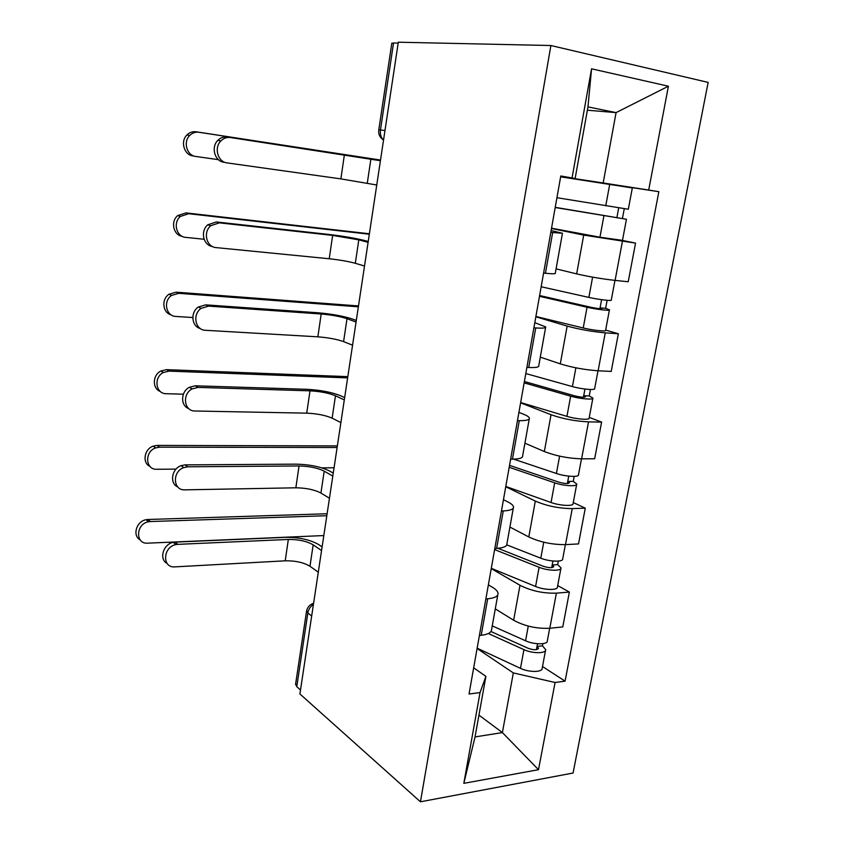 <?xml version="1.0" encoding="UTF-8"?>
<svg xmlns="http://www.w3.org/2000/svg" width="844" height="844" viewBox="0 0 844 844"><rect width="100%" height="100%" fill="white"/><g stroke="black" fill="none" stroke-linecap="round" stroke-linejoin="round"><path stroke-width="1.27" d="M420.449 801.8L573.065 773.03L708.148 82.406L550.889 45.523L420.449 801.8L299.905 693.947L398.315 42.2L550.889 45.523M391.785 43.318L393.536 42.991L380.465 129.944C379.958 134.101 380.982 137.53 383.514 140.209M398.178 43.097L393.536 42.991M300.506 689.991L296.772 686.668L295.643 683.84M495.28 608.872L513.637 620.245C524.651 626.185 536.71 628.854 549.792 628.263L562.769 626.934L569.373 592.066L556.386 593.142C543.262 593.522 531.14 590.905 519.999 585.272L491.24 568.603M488.37 584.85L492.569 587.361C496.008 589.439 497.833 591.454 498.055 593.395C498.087 596.307 494.626 598.111 487.684 598.797L481.217 635.279C488.138 634.445 491.619 632.462 491.63 629.308L497.802 594.809M481.217 635.279L479.403 635.458M557.694 585.557L569.373 592.066M487.684 598.797L485.87 598.945M509.913 527.057L528.798 536.963C540.097 542.175 552.324 544.728 565.491 544.633L578.509 543.926L585.282 508.172L572.253 508.605C559.055 508.489 546.743 505.978 535.318 501.083L505.746 486.745M494.806 548.484L496.631 548.389C503.583 547.904 507.012 546.374 506.927 543.768L513.31 508.046M573.276 502.539L585.282 508.172M503.446 499.711L507.761 501.874C511.316 503.657 513.226 505.345 513.521 506.906C513.658 509.259 510.24 510.599 503.267 510.926L501.452 510.989M524.915 443.174L544.338 451.529C555.932 455.982 568.35 458.419 581.6 458.841L594.651 458.777L601.614 422.095L588.532 421.873C575.26 421.219 562.758 418.835 551.037 414.721L520.611 402.831M510.631 459.157L512.456 459.147C519.44 459.041 522.826 457.986 522.626 455.971L529.251 418.951M589.26 417.411L601.614 422.095M518.923 412.357L523.364 414.14C527.015 415.617 529.03 416.947 529.399 418.118C529.652 419.869 526.276 420.723 519.282 420.671L517.456 420.639M540.297 357.139L560.289 363.869C572.19 367.52 584.808 369.83 598.122 370.79L611.214 371.423L618.357 333.77L605.243 332.842C591.897 331.639 579.206 329.392 567.157 326.09L535.845 316.774M526.888 367.393L528.713 367.478C535.729 367.762 539.073 367.203 538.746 365.811L545.614 327.451M605.644 330.078L618.357 333.77M534.801 322.672L545.699 326.934C546.079 328.052 542.755 328.39 535.729 327.936L533.893 327.799M556.08 268.867L576.652 273.889C588.89 276.695 601.698 278.868 615.086 280.408L628.221 281.748L635.553 243.104L583.71 235.096L551.48 228.502M543.589 273.076L545.435 273.266C552.461 273.952 555.763 273.931 555.31 273.192L562.42 233.429M622.461 240.445L635.553 243.104M551.121 230.57L562.452 233.25L550.794 232.374M478.949 715.132L502.391 732.592L513.331 672.921L477.092 648.487M473.674 667.826L485.901 676.361L475.045 736.917L502.391 732.592L538.504 769.686L463.82 783.348L480.046 692.555L485.901 676.361M587.371 110.216L616.078 112.611L587.973 106.893L575.133 178.485L560.785 175.985L469.032 694.032L480.046 692.555M572.074 177.799L591.56 68.818L668.416 86.215L648.688 190.058L603.175 182.969L616.078 112.611L668.416 86.215M513.331 672.921L555.078 682.501L565.079 681.161L658.858 191.683L648.688 190.058M555.078 682.501L538.504 769.686M560.69 176.533L603.175 182.969M575.133 178.485L560.732 176.301M542.502 666.517L565.079 681.161M556.934 197.707L628.326 209.238L632.325 187.938L560.638 176.829L658.858 191.683M463.82 783.348L475.045 736.917M587.973 106.893L591.56 68.818M167.091 563.412C158.735 559.361 163.208 544.032 173.252 542.354L175.13 542.112L177.831 544.348L175.942 544.591C162.797 546.87 161.89 568.212 174.919 566.873L285.219 560.817C295.389 560.648 303.64 562.473 309.98 566.271L318.293 572.211M322.113 546.912L318.684 544.58C310.096 539.664 298.976 537.259 285.325 537.354L175.13 542.112M177.831 544.348L288.332 539.453C298.523 539.379 306.805 541.173 313.177 544.844L321.553 550.573M140.125 539.822C132.128 535.771 136.412 521.212 146.075 519.714L147.9 519.493L150.369 521.539L148.533 521.761C135.81 523.808 135.051 544.306 147.668 543.156L323.822 535.56M490.955 631.523L528.112 648.276C533.756 650.207 537.227 650.207 538.525 648.255L537.016 646.451L542.481 645.839L545.678 649.637C546.237 653.667 532.437 653.71 523.934 649.648L520.484 668.364C528.945 672.52 542.724 672.394 542.186 668.216L545.54 650.344M488.349 633.527L523.934 649.648M477.145 648.181L520.484 668.364M537.522 643.75L536.415 649.648M492.242 625.879L525.569 640.775C534.094 644.784 547.904 644.784 547.323 640.828L549.687 628.274M542.882 643.666L542.481 645.839M327.113 513.753L147.9 519.493M150.369 521.539L326.818 515.716M177.725 486.904C169.401 483.454 171.638 468.842 181.017 465.666L185.079 464.875L187.843 466.795L183.77 467.597C171.976 471.596 172.999 490.702 184.868 489.847L295.854 487.8C306.098 487.948 314.453 489.689 320.931 493.044L329.455 498.245M333.253 473.104L329.74 471.079C320.963 466.774 309.706 464.464 295.959 464.147L185.079 464.875M187.843 466.795L299.04 465.962C309.294 466.204 317.682 467.924 324.202 471.142L332.8 476.111M188.813 408.644C180.342 405.858 180.648 391.679 189.33 387.301L195.249 385.803L198.097 387.407L192.158 388.915C181.787 394.106 184.119 411.397 195.048 411.007L306.731 413.159C317.038 413.623 325.51 415.29 332.125 418.17L340.881 422.591M344.647 397.64L341.039 395.931C332.061 392.27 320.657 390.055 306.826 389.306L195.249 385.803M198.097 387.407L309.991 390.835C320.309 391.394 328.812 393.04 335.479 395.773L344.299 399.961M150.01 466.447C142.024 462.987 144.155 449.092 153.175 446.138L157.1 445.41L159.632 447.172L155.686 447.9C144.292 451.624 145.379 469.971 156.878 469.275L176.027 469.106M497.907 548.294L543.283 566.261C549.033 568.033 552.535 568.117 553.769 566.535L552.187 564.984L557.673 564.615L561.017 567.875C561.724 571.272 547.819 570.924 539.116 567.284L535.581 586.474C544.232 590.209 558.116 590.462 557.441 586.928L560.901 568.466M494.616 549.592L539.116 567.284M491.292 568.307L535.581 586.474M552.925 561.007L551.691 567.643M506.769 544.865L540.793 558.19C549.518 561.766 563.433 562.167 562.716 558.844L565.374 544.644M558.338 561.081L557.673 564.615M337.357 445.906L157.1 445.41M159.632 447.172L337.115 447.51M321.786 467.871L334.066 467.766M160.307 391.468C152.173 388.651 152.447 375.158 160.782 371.043L166.511 369.651L169.106 371.117L163.367 372.51C153.355 377.416 155.707 394.011 166.289 393.715L183.391 394.19M509.533 465.361L558.834 482.146C564.699 483.749 568.223 483.95 569.405 482.726L567.748 481.439L573.255 481.344L576.747 484.045C577.602 486.756 563.592 486.007 554.687 482.821L551.058 502.507C559.91 505.788 573.899 506.453 573.087 503.583L576.663 484.509M509.196 467.27L554.687 482.821M505.799 486.45L551.058 502.507M568.74 476.132L567.358 483.538M513.658 459.136L556.407 473.484C565.332 476.617 579.353 477.419 578.488 474.782L581.484 458.841M574.184 476.385L573.255 481.344M347.823 376.646L166.511 369.651M169.106 371.117L347.633 377.89M200.376 328.559C191.599 326.522 190.164 312.428 198.266 307.068L205.672 304.853L208.595 306.108L201.167 308.334C192.084 314.327 195.28 330.247 205.472 330.289L317.861 336.83C328.232 337.632 336.809 339.225 343.582 341.609L352.57 345.207M356.305 320.446L352.602 319.085C343.413 316.078 331.861 313.979 317.945 312.776L205.672 304.853M208.595 306.108L321.184 314C331.576 314.896 340.185 316.458 347.011 318.694L356.062 322.049M212.435 246.501C203.246 245.404 200.102 231.056 207.772 224.799L216.338 221.951L219.345 222.848L210.757 225.717C202.76 232.216 206.516 247.176 216.148 247.608L329.234 258.76C339.678 259.899 348.361 261.408 355.303 263.286L364.524 266.029M368.227 241.479L364.429 240.466C355.029 238.156 343.318 236.172 329.308 234.495L216.338 221.951M219.345 222.848L332.642 235.392L358.805 239.844L368.1 242.333M224.019 162.27C214.84 161.468 210.726 147.215 217.815 140.399C220.527 137.688 223.681 136.559 227.268 137.013L230.37 137.53C226.772 137.076 223.607 138.205 220.875 140.937C213.764 147.784 217.889 162.09 227.089 162.903L340.87 178.886L376.762 184.994M380.433 160.666L227.268 137.013M230.37 137.53L380.422 160.729M171.047 314.812C162.607 312.734 161.204 299.314 168.969 294.25L176.122 292.172L178.791 293.322L171.617 295.4C162.86 301.076 166.046 316.342 175.911 316.447L192.801 317.523M524.388 381.499L574.796 395.868C580.767 397.292 584.312 397.598 585.441 396.764L583.71 395.762L589.228 395.941L592.889 398.051C593.891 400.056 579.775 398.864 570.66 396.163L566.936 416.366C576.009 419.173 590.093 420.259 589.123 418.096L592.826 398.389M524.145 382.87L570.66 396.163M520.664 402.535L566.936 416.366M584.955 389.052L583.426 397.26M525.791 373.544L572.422 386.584C581.569 389.232 595.695 390.466 594.672 388.546L598.006 370.79M590.441 389.485L589.228 395.941M358.489 305.95L176.122 292.172M178.791 293.322L358.362 306.805M182.241 236.352C173.4 235.181 170.351 221.508 177.704 215.6L185.965 212.899L188.708 213.722L180.416 216.423C172.714 222.605 176.438 236.921 185.764 237.386L204.111 239.253M539.611 295.527L591.169 307.332C597.257 308.566 600.833 308.978 601.888 308.566L600.073 307.86L605.623 308.334L609.452 309.822C610.613 311.067 596.391 309.431 587.055 307.237L583.236 327.968C592.52 330.278 606.709 331.808 605.591 330.384L609.41 310.012M539.474 296.307L587.055 307.237M535.898 316.479L583.236 327.968M601.603 299.673L599.915 308.725M541.162 286.749L588.869 297.404C598.227 299.546 612.459 301.224 611.278 300.063L614.97 280.387M607.121 300.306L605.623 308.334M369.387 233.767L185.965 212.899M188.708 213.722L369.324 234.221M193.044 155.897C184.161 155.096 180.099 141.486 186.914 134.998C189.52 132.413 192.569 131.337 196.04 131.78L198.857 132.255C195.375 131.812 192.327 132.888 189.7 135.483C182.863 142.003 186.935 155.676 195.84 156.478L218.427 159.674M555.236 207.339L626.448 219.261L622.482 240.371L599.957 237.217L551.533 228.207M555.204 207.518L626.448 219.261M618.694 207.909L616.848 217.847M624.254 208.742L622.439 218.427M380.517 160.054L196.04 131.78M198.857 132.255L380.517 160.086M583.71 235.096L576.652 273.889M567.157 326.09L560.289 363.869M551.037 414.721L544.338 451.529M535.318 501.083L528.798 536.963M519.999 585.272L513.637 620.245M535.729 327.936L528.713 367.478M519.282 420.671L512.456 459.147M503.267 510.926L496.631 548.389M552.641 232.606L545.435 273.266M605.243 332.842L598.122 370.79M588.532 421.873L581.6 458.841M572.253 508.605L565.491 544.633M556.386 593.142L549.792 628.263M622.397 241.437L615.086 280.408M313.43 604.378C310.36 606.519 308.493 609.4 307.838 613.008L296.772 686.668M311.679 615.993L307.838 613.008L306.699 610.402M384.98 130.525L378.808 129.776C378.217 133.869 379.631 137.192 383.07 139.735M378.798 129.807L391.816 43.149M312.702 604.895L313.578 603.449M309.98 566.271L313.177 544.844M285.219 560.817L288.332 539.453M528.27 626.09L525.569 640.775M320.931 493.044L324.202 471.142M295.854 487.8L299.04 465.962M332.125 418.17L335.479 395.773M306.731 413.159L309.991 390.835M543.736 542.207L540.793 558.19M559.604 456.15L556.407 473.484M343.582 341.609L347.011 318.694M317.861 336.83L321.184 314M355.303 263.286L358.805 239.844M329.234 258.76L332.642 235.392M367.288 183.137L370.875 159.157M340.87 178.886L344.363 154.969M575.882 367.826L572.422 386.584M592.604 277.138L588.869 297.404M603.882 215.937L599.957 237.217M609.706 184.361L605.749 205.841M323.642 536.773L322.946 541.352M335.384 458.988L334.699 463.567M347.411 379.336L346.715 383.957M359.734 297.742L359.027 302.437M372.352 214.154L371.634 218.944M295.537 684.6L306.551 611.161C307.322 607.279 309.674 604.631 313.609 603.217M173.252 542.354L175.942 544.591M146.075 519.714L148.533 521.761M181.017 465.666L183.77 467.597M189.33 387.301L192.158 388.915M153.175 446.138L155.686 447.9M160.782 371.043L163.367 372.51M198.266 307.068L201.167 308.334M207.772 224.799L210.757 225.717M217.815 140.399L220.875 140.937M168.969 294.25L171.617 295.4M177.704 215.6L180.416 216.423M186.914 134.998L189.7 135.483"/></g></svg>
